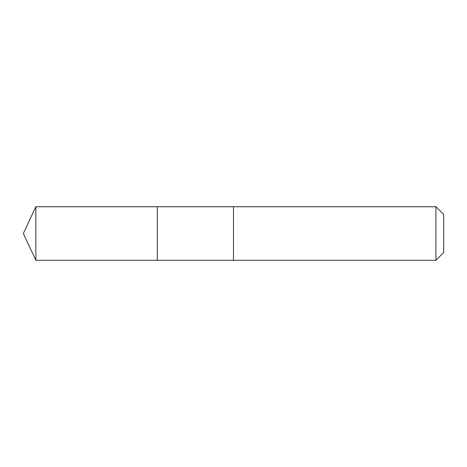 <?xml version="1.0" encoding="UTF-8"?>
<svg xmlns="http://www.w3.org/2000/svg" width="467" height="467" viewBox="0 0 467 467"><rect width="100%" height="100%" fill="white"/><g stroke="black" fill="none" stroke-linecap="round" stroke-linejoin="round"><path stroke-width="0.7" d="M157.268 260.282L157.268 206.718L35.842 206.718L35.842 260.282L157.268 260.282L157.268 206.718L233.5 206.718L233.5 260.282L35.842 260.282L23.35 233.5L35.842 260.282M233.5 242.332L233.5 260.282L435.915 260.282L435.915 206.718L233.5 206.718L233.5 242.332M435.915 206.718L443.65 214.446L443.65 252.554L435.915 260.282M23.35 233.5L35.842 206.718"/></g></svg>
